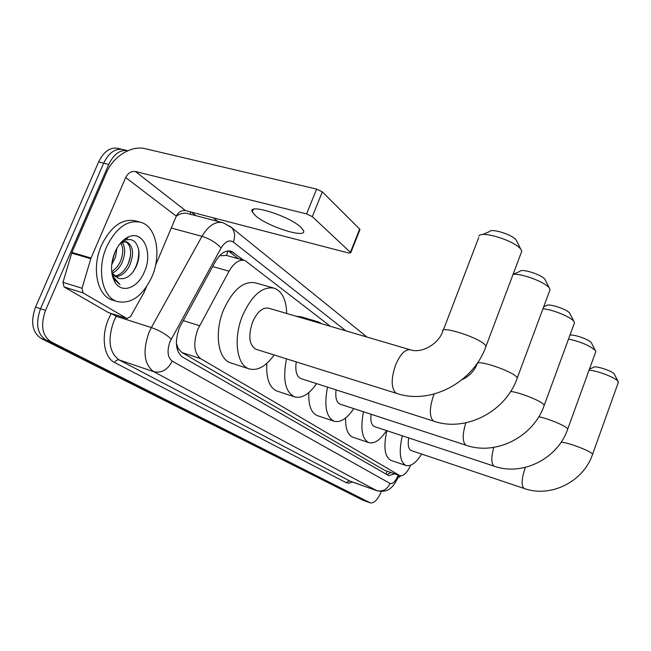 <?xml version="1.0" encoding="UTF-8"?>
<svg xmlns="http://www.w3.org/2000/svg" width="651" height="651" viewBox="0 0 651 651"><rect width="100%" height="100%" fill="white"/><g stroke="black" fill="none" stroke-linecap="round" stroke-linejoin="round"><path stroke-width="0.98" d="M330.439 326.322L245.093 260.579C239.43 259.122 234.091 262.654 229.071 271.182L197.766 329.406C192.989 343.329 193.949 353.086 200.646 358.66L399.926 475.694C403.474 476.28 407.046 472.797 410.643 465.237M176.738 347.081L178.244 348.602L176.372 343.354M244.101 260.31L226.361 255.42L219.753 255.778M178.244 348.602L181.954 352.565L384.733 470.356L399.926 475.694M243.482 260.14L231.414 251.302C225.685 249.821 220.315 253.296 215.302 261.735L179.391 327.819C174.606 341.71 175.648 351.45 182.516 357.041L388.785 475.669L394.604 473.847M381.372 491.521C377.832 499.61 374.154 503.402 370.338 502.897L50.876 341.742C42.144 335.631 40.37 325.175 45.546 310.372L108.758 164.426C113.844 153.994 120.24 149.413 127.938 150.682M213.316 217.841L217.735 221.373M366.684 501.571L362.819 500.147L40.997 338.365C32.2 332.246 30.377 321.822 35.536 307.101L98.626 161.92L103.68 163.173C109.059 152.293 115.748 147.81 123.739 149.73C115.748 147.81 109.059 152.293 103.68 163.173L40.533 308.729L103.68 163.173L108.758 164.426M40.997 338.365L45.928 340.05C37.156 333.939 35.366 323.498 40.533 308.729C35.366 323.498 37.156 333.939 45.928 340.05L366.407 501.449L45.928 340.05L50.876 341.742M366.741 501.595L370.338 502.897M390.746 472.504L387.028 474.66M228.298 250.895L238.567 258.789M98.626 161.92C104.005 151.073 110.703 146.605 118.718 148.534L121.696 149.242M151.952 276.724C142.699 296.172 131.054 304.432 117.017 301.511C102.24 297.181 96.494 269.351 106.601 246.875C116.228 227.427 127.816 219.281 141.357 222.439C156.614 227.24 161.578 254.948 151.952 276.724M113.103 300.29L111.996 299.94C97.162 295.603 91.352 267.813 101.45 245.394C111.077 225.995 122.681 217.89 136.271 221.063L139.054 221.82M114.877 252.328C118.352 244.556 122.949 239.397 128.678 236.834C143.407 229.99 153.14 252.816 144.432 271.776C137.971 288.116 121.591 294.162 114.804 281.916C110.458 273.575 110.483 263.712 114.877 252.328M118.27 278.246L119.043 278.441C123.739 279.491 128.206 277.578 132.422 272.696L135.587 267.854C138.435 262.044 139.517 256.299 138.818 250.619C136.979 241.594 132.519 238.095 125.44 240.121L119.442 244.418M114.812 276.114C118.425 275.471 121.786 273.249 124.87 269.449L127.539 265.226C130.086 260.026 131.046 254.891 130.42 249.838C129.769 245.801 128.117 243.067 125.448 241.627M115.618 276.838C121.216 276.195 125.855 272.517 129.508 265.803C134.269 254.012 133.382 246.062 126.864 241.944L121.851 242.196M112.086 271.695L117.27 266.812L119.686 262.923C122.16 257.894 123.12 252.897 122.575 247.925L120.996 242.896M112.68 273.07C116.448 271.019 119.434 267.83 121.639 263.5C125.537 254.728 125.684 247.592 122.087 242.099M114.893 252.279L111.972 262.581M111.712 264.688L115.642 256.754L116.871 248.308M112.216 261.271L114.755 252.612M119.043 278.441L117.986 278.156L113.152 273.949L113.901 277.57L111.646 271.076M111.744 272.167L114.283 279.409L120.036 284.658L113.901 277.57M111.826 272.818L112.013 273.501M112.542 259.529L114.519 253.182M121.403 258.764L122.046 256.486M128.393 263.362L130.363 256.437M133.601 271.158C137.597 264.2 139.265 256.958 138.614 249.423M113.176 278.433L114.486 280.369M300.77 227.15C289.15 215.88 246.924 202.786 252.303 211.998L255.412 215.627C267.691 226.808 307.996 239.34 303.423 230.421L300.77 227.15M109.246 312.862L126.937 318.494L83.059 292.893L64.075 286.953L62.976 282.331L71.919 252.409L106.43 172.694C113.128 156.517 131.421 145.108 145.246 148.697L316.63 189.107L322.335 191.882L312.309 216.653L306.572 213.902L135.449 171.522C131.307 171.01 128.044 173.011 125.676 177.528L91.034 258.04L82.002 288.238L83.059 292.893M108.571 312.651L64.075 286.953M221.747 222.422L188.652 213.788C184.738 212.486 180.62 213.259 176.299 216.116C178.488 211.909 181.564 210.061 185.519 210.615L348.472 252.97L350.743 252.775L350.401 252.336L359.669 229.046L322.335 191.882M359.669 229.046L359.84 229.909M350.401 252.336L312.309 216.653M126.937 318.494L130.403 316.72L144.099 292.372L146.442 286.912M125.676 177.528L176.283 216.148L155.548 265.323M521.036 253.215L521.801 251.18L520.776 249.243C515.031 240.846 481.26 230.283 478.941 236.069M409.984 349.685L268.863 308.24C262.801 306.995 257.381 311.56 252.612 321.944C248.031 335.9 249.113 344.997 255.867 349.237L256.282 349.367M274.12 354.958C265.852 366.472 257.519 371.111 249.13 368.865C236.59 365.292 232.985 338.113 242.75 315.133C252.222 294.732 262.858 285.789 274.657 288.312C282.257 291.607 286.269 299.997 286.692 313.473M231.227 363.071L230.617 362.876C217.857 359.222 214.008 332.189 223.749 309.428C233.213 289.223 243.946 280.41 255.957 282.998L273.184 287.888M482.44 234.596L489.357 231.666C491 227.923 512.475 234.62 516.194 240.073L516.308 240.219M549.517 291.087L550.103 289.516L549.289 287.97C545.278 282.111 521.199 273.111 513.053 274.413M296.213 361.891C295.033 370.956 296.571 376.522 300.835 378.573L301.112 378.662M316.606 383.626C309.135 394.343 301.779 398.754 294.537 396.85C285.211 392.024 282.526 379.354 286.481 358.839M277.326 391.178L276.944 391.056C269.384 387.744 266.015 378.516 266.845 363.364M313.961 321.488L318.632 321.968L321.781 323.783M296.132 316.248L300.876 316.76L317.607 321.667M513.086 274.34L519.832 271.426C521.288 268.171 541.73 274.584 544.936 279.328L545.025 279.442M574.084 323.856L574.54 322.627L573.881 321.374C570.797 316.923 552.504 309.461 542.958 308.769M336.079 389.868C335.175 397.704 336.486 402.456 340.001 404.125L466.287 445.292C496.054 455.822 533.641 436.821 544.244 405.28L543.919 406.159M353.77 408.616C346.975 418.65 340.416 422.849 334.093 421.221C326.143 417.088 323.954 405.719 327.518 387.125M334.093 421.221L317.346 415.623C311.202 412.994 308.354 405.329 308.794 392.618M543.683 306.816L546.148 305.734C547.45 302.878 566.948 309.03 569.731 313.204L569.804 313.294M595.486 352.484L595.844 351.499L595.299 350.474C589.887 345.657 580.961 341.84 568.518 339.033M371.07 414.256C370.354 421.091 371.469 425.201 374.415 426.576L494.394 466.254C522.509 476.329 557.858 458.678 567.713 429.09L567.452 429.79M386.539 430.588C380.322 440.027 374.431 444.047 368.865 442.639C362.005 439.051 360.215 428.765 363.47 411.774M368.865 442.639L352.891 437.228C347.837 435.112 345.412 428.7 345.591 417.999M569.918 335.216C573.539 334.02 589.22 339.505 591.352 342.727L591.409 342.808M618.157 382.894L618.002 381.307C615.553 377.604 596.764 370.419 589.049 370.224M408.73 437.928C407.624 444.967 408.437 449.174 411.188 450.557L524.226 488.502C550.559 498.048 583.499 481.813 592.565 454.317L592.369 454.854M421.669 454.081C416.054 462.894 410.83 466.702 406.012 465.514C399.909 462.12 398.656 452.217 402.277 435.788M406.012 465.514L390.901 460.338C384.651 456.904 383.301 447.017 386.857 430.693M589.44 369.166L593.484 367.359C594.501 365.162 612.176 370.826 614.267 374.032L614.316 374.097M399.071 477.305L398.428 476.923M399.153 477.338L400.747 475.857M183.102 320.569L199.54 325.679M178.032 348.48L177.398 349.888M227.817 250.936L226.629 255.493M387.255 471.291L385.848 473.977M181.954 352.565L200.646 358.66M212.665 266.552L229.071 271.182M384.733 470.356L399.421 475.466M345.844 330.846L233.327 242.042C229.209 239.495 225.132 241.497 221.104 248.023L170.033 341.58C166.811 350.889 167.543 357.407 172.23 361.134L390.071 483.457C392.789 484.206 395.466 481.488 398.111 475.32L398.192 475.092M399.022 475.385L398.851 475.848C391.747 491.481 385.473 492.156 376.978 490.781L153.709 371.68C144.066 364.365 142.479 351.32 148.941 332.555L151.366 327.543L116.22 316.329L113.795 321.252C107.415 339.7 109.197 352.598 119.141 359.954L350.222 481.211M352.329 481.968L349.001 483.148L346.072 482.627L114.649 362.542C115.748 360.418 117.245 359.555 119.141 359.954L153.709 371.68C161.578 373.332 167.755 369.817 172.23 361.134M114.649 362.542C103.948 357.545 100.775 336.559 108.53 318.998L111.223 313.53M191.402 212.136L195.91 215.676M45.546 310.372L35.536 307.101M370.004 502.759L362.819 500.147M171.229 339.081C166.086 334.297 159.462 330.448 151.366 327.543L201.989 236.329L171.27 228.037M221.104 248.023C216.392 242.807 210.021 238.901 201.989 236.329C208.629 225.327 215.766 220.835 223.399 222.854L231.536 227.533L229.925 226.174M116.798 315.312L116.22 316.329L111.394 313.587M390.071 483.457C387.044 489.625 382.495 491.985 376.424 490.537L349.416 480.877L346.072 482.627M190.458 214.252L190.393 211.876M233.327 242.042C235.483 236.24 234.889 231.406 231.536 227.533L366.969 337.047M228.713 251.188L233.668 252.539M185.519 210.615L135.449 171.522M71.919 252.409L91.034 258.04M306.572 213.902L316.63 189.107M90.782 258.74L71.667 253.101M62.976 282.331L82.002 288.238M521.801 251.18L486.028 346.218L485.019 344.835C478.135 337.031 438.66 324.8 442.737 331.652C437.814 344.761 421.205 353.526 410.529 349.847C405.321 348.887 400.332 353.973 395.556 365.105C391.056 378.54 391.088 387.776 395.653 392.822L396.784 393.44C430.498 404.995 473.529 382.593 486.028 346.218L485.475 347.675M434.119 394.034L433.55 395.458C429.408 407.908 429.278 416.347 433.167 420.766L434.071 421.262C465.685 432.288 505.819 411.717 517.293 377.93L516.878 379.061M462.186 379.598C469.119 376.351 474.058 371.265 477.004 364.324L476.947 363.665M477.167 363.339C479.307 360.011 511.491 371.013 516.495 376.839L517.293 377.93L550.103 289.516M465.856 422.825C462.43 433.924 462.332 441.28 465.546 444.893L466.287 445.292M510.669 391.446C519.4 392.341 540.273 400.544 543.601 404.385L544.244 405.28L574.54 322.627M493.792 447.392C491.163 456.937 491.163 463.113 493.792 465.929L494.394 466.254M538.808 416.721C548.158 418.617 564.547 425.347 567.184 428.366L567.713 429.09L595.844 351.499M525.406 467.377L524.975 468.508C521.671 478.583 521.256 485.158 523.738 488.234L524.226 488.502M561.089 442.257C566.777 442.07 589.399 450.427 592.15 453.739L592.565 454.317L618.434 382.129M390.331 472.357L389.623 473.448M126.75 150.446L123.739 149.73M376.978 490.781L349.986 481.13M230.373 251.017L231.414 251.302M117.017 301.511L111.996 299.94M125.431 240.121L128.678 236.834M126.864 241.944L126.066 241.724M114.283 279.409L114.804 281.916M253.377 209.378L252.303 211.998M350.743 252.775L360.003 229.51M127.214 318.624L108.847 312.781M255.867 349.237L396.784 393.44M249.13 368.865L230.617 362.876M443.315 330.138L478.713 237.599M516.194 240.073L520.776 249.243M300.835 378.573L434.071 421.262M294.537 396.85L276.944 391.056M477.443 363.16L477.622 362.672M544.936 279.328L549.289 287.97M569.731 313.204L573.881 321.374M591.352 342.727L595.299 350.474M557.272 447.375L552.854 452.136M614.267 374.032L618.002 381.307"/></g></svg>
